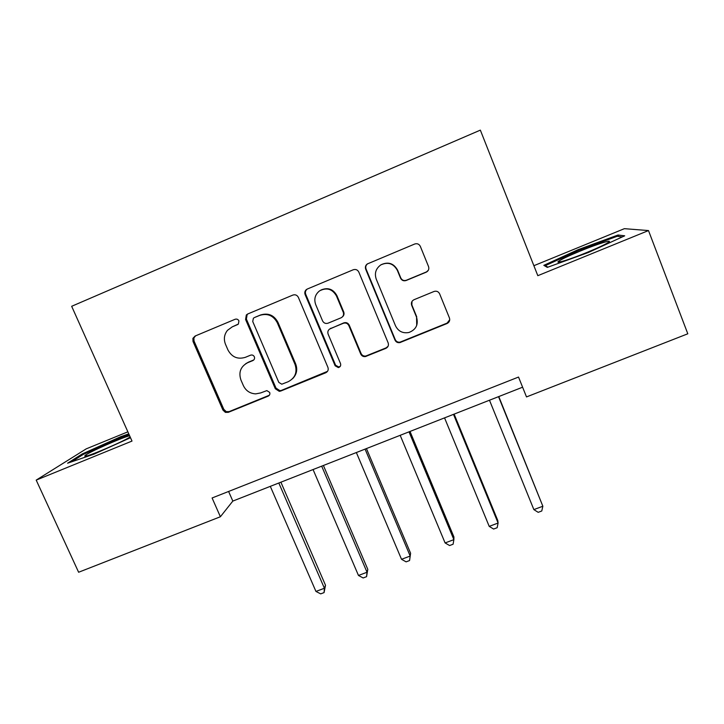 <?xml version="1.0" encoding="UTF-8"?>
<svg xmlns="http://www.w3.org/2000/svg" width="724" height="724" viewBox="0 0 724 724"><rect width="100%" height="100%" fill="white"/><g stroke="black" fill="none" stroke-linecap="round" stroke-linejoin="round"><path stroke-width="1.09" d="M238.92 320.877C238.051 319.302 236.775 318.768 235.101 319.275L195.091 336.045L192.901 338.361L193.018 341.457L222.929 410.065L225.381 412.372L228.304 412.336L268.17 396.146C269.699 395.34 270.197 394.091 269.663 392.408L266.857 390.607L260.685 392.924L255.735 393.874C250.033 393.566 245.916 390.824 243.382 385.63L240.902 379.91C238.422 372.208 240.676 366.471 247.662 362.706L252.866 360.57C254.396 359.747 254.893 358.48 254.35 356.787C253.491 355.222 252.224 354.688 250.549 355.185L245.355 357.33C237.716 359.611 231.924 357.176 227.979 350.027L225.49 344.262C223.517 339.167 224.187 334.524 227.49 330.325L232.232 326.877L238.395 324.035L238.92 320.877M426.174 272.197L426.391 272.106C428.554 270.812 429.269 268.966 428.536 266.559L420.327 246.359C419.096 244.024 417.223 243.246 414.707 244.015L367.267 263.979C365.511 265.346 364.987 267.093 365.692 269.21L394.996 340.09C396.01 342.099 397.63 342.941 399.865 342.615L447.061 323.51C449.369 322.298 450.156 320.442 449.432 317.954L439.622 293.817C438.418 291.537 436.581 290.749 434.092 291.455L414.001 299.718C411.703 300.94 410.924 302.804 411.675 305.293L416.562 317.221C418.581 324.605 416.029 329.701 408.897 332.497C402.788 333.574 398.327 331.348 395.512 325.818L376.236 279.111C374.317 273.265 375.837 268.541 380.788 264.921C387.937 261.663 393.449 263.464 397.331 270.324L400.553 278.17C401.775 280.478 403.639 281.256 406.137 280.505L426.174 272.197L428.346 270.233M248.459 362.154L253.762 359.964M127.867 431.821L86.237 448.853L36.2 480.112L132.003 441.07L71.667 306.288L480.347 130.13L537.814 275.681L648.496 230.567L687.8 333.791L526.502 396.924L518.529 377.059L212.096 497.976L220.386 516.755L232.829 501.08L522.601 387.204M36.2 480.112L78.617 572.25L220.386 516.755M298.369 297.383C297.139 295.102 295.302 294.333 292.867 295.075L247.717 313.99L246.332 314.958L245.581 319.465L275.319 388.761L279.292 391.34L280.74 391.041L325.709 372.788C327.936 371.611 328.678 369.801 327.918 367.367L298.369 297.383M307.338 289.012L353.258 269.762C355.737 269.011 357.593 269.781 358.823 272.088L388.154 342.877C388.897 345.339 388.136 347.167 385.865 348.362L365.43 356.57C363.276 356.823 361.701 355.982 360.724 354.027L348.841 325.601C347.611 323.329 345.773 322.56 343.321 323.293L330.352 328.642C328.108 329.836 327.366 331.664 328.126 334.126L340.524 363.602C341.067 365.647 340.334 366.968 338.325 367.575L335.14 365.792L305.121 294.55C304.433 292.587 304.858 290.921 306.388 289.564L307.338 289.012M648.496 230.567L624.369 228.675L533.878 265.699M228.603 491.469L232.829 501.08M128.782 433.866L120.845 436.644L82.147 453.993L67.576 463.206L94.03 454.138L130.501 437.712M618.052 235.01L578.367 249.572L543.824 265.337L547.317 267.391L588.485 252.45L624.685 235.816L618.052 235.01L618.595 236.431M82.545 454.862L82.147 453.993M121.198 437.423L120.845 436.644M578.693 250.404L578.367 249.572M237.924 324.433L231.979 326.986M248.45 362.163L245.68 363.738M195.625 335.818L193.896 337.909L194.014 340.986L223.807 409.35L226.25 411.648L229.164 411.603L269.355 395.232M248.051 313.854L247.128 314.587L246.386 319.076L276.007 388.118L279.962 390.688L281.41 390.39L327.519 371.34M254.233 317.682L253.391 318.225L252.73 321.51L278.812 382.399L281.781 384.2L288.116 381.756C295.175 378.019 297.492 372.263 295.057 364.498L277.274 322.714C273.31 315.483 267.473 313.03 259.753 315.374L254.676 317.456M292.559 378.743C296.704 374.534 297.736 369.602 295.673 363.937L295.057 364.498M255.002 317.293L260.504 314.994C268.197 312.668 274.016 315.103 277.953 322.316L295.673 363.937M329.465 329.139L343.764 322.886C346.208 322.153 348.036 322.922 349.258 325.185L361.095 353.511C362.072 355.448 363.638 356.289 365.792 356.036L386.145 347.855L388.091 346.235M307.447 288.966L306.976 289.283C305.447 290.641 305.021 292.297 305.709 294.252L335.601 365.231L338.787 367.005L340.343 366.226M336.434 295.917C332.316 288.903 326.687 287.22 319.556 290.876C315.094 294.496 313.8 299.057 315.691 304.551L322.56 320.868C323.782 323.139 325.619 323.909 328.062 323.176L341.158 317.764C343.321 316.533 344.027 314.705 343.276 312.297L336.434 295.917L336.895 295.609C333.158 288.994 327.845 287.147 320.94 290.043M342.38 316.922C343.954 315.574 344.407 313.917 343.719 311.935L343.276 312.297M336.895 295.609L343.719 311.935M380.788 264.921L381.096 264.731C388.209 261.482 393.702 263.283 397.576 270.115L400.779 277.935C402.001 280.233 403.847 281.002 406.336 280.251L426.309 271.98M416.716 325.42L416.562 317.221M411.983 301.446L411.856 304.949L416.725 316.831M367.837 263.663L367.62 263.798C365.873 265.156 365.349 266.894 366.054 269.011L395.241 339.619C396.254 341.619 397.865 342.461 400.091 342.135L447.106 323.103L449.731 319.737M270.305 486.356L315.945 591.436L324.406 588.259L325.501 585.236L280.894 482.193M325.501 585.236L324.071 592.603L324.406 588.259L278.812 483.008M324.071 592.603L320.696 593.87L315.945 591.436M313.067 469.55L358.471 575.462L367.041 572.25L367.792 569.336L323.411 465.487M367.792 569.336L366.561 576.675L367.041 572.25L321.682 466.166M366.561 576.675L363.14 577.96L358.471 575.462M356.353 452.536L401.521 559.299L410.191 556.05L410.599 553.254L366.453 448.572M410.599 553.254L409.567 560.548L410.191 556.05L365.077 449.106M409.567 560.548L406.101 561.851L401.521 559.299M400.182 435.314L445.097 542.937L453.876 539.642L453.921 536.964L410.019 431.45M445.097 542.937L449.595 545.543L453.097 544.231L453.876 539.642L409.015 431.839M444.554 417.875L489.207 526.375L498.094 523.036L497.768 520.484L454.129 414.11M489.207 526.375L493.614 529.045L497.162 527.715L498.094 523.036L453.496 414.363M129.623 435.748C121.388 437.776 88.672 452.274 85.025 455.55L84.862 456.292C87.432 456.935 122.98 441.74 130.157 436.943M71.531 461.849L83.251 454.41L120.763 437.577L129.134 434.653M586.549 252.604C597.78 247.97 605.101 244.54 608.513 242.323C613.572 238.938 597.526 243.934 580.639 250.893C568.756 255.798 561.344 259.31 558.412 261.418C554.874 264.097 569.779 259.482 586.549 252.604M545.597 266.387L545.317 265.654L578.802 250.359L617.273 236.259L622.305 236.911M547.923 267.174L545.317 265.654M489.478 400.218L533.86 509.606L542.855 506.23L498.782 396.562M533.86 509.606L538.176 512.33L541.769 510.99L542.855 506.23L498.537 396.662M233.083 326.461L232.232 326.877M253.635 360.027L252.866 360.57L253.635 360.027M268.885 395.476L268.17 396.146M229.164 411.603L228.304 412.336M223.807 409.35L222.929 410.065M194.014 340.986L193.018 341.457M326.216 372.19L325.709 372.788M281.41 390.39L280.74 391.041M276.007 388.118L275.319 388.761M246.386 319.076L245.581 319.465M277.953 322.316L277.274 322.714M260.504 314.994L259.753 315.374M386.145 347.855L385.865 348.362M366.57 355.81L366.217 356.335M361.095 353.511L360.724 354.027M330.841 328.207L330.352 328.642L330.841 328.207M335.601 365.231L335.14 365.792M305.709 294.252L305.121 294.55M400.752 341.927L400.526 342.407M395.241 339.619L394.996 340.09M226.25 411.648L225.381 412.372M193.896 337.909L192.901 338.361M279.962 390.688L279.292 391.34M247.128 314.587L246.332 314.958M365.792 356.036L365.43 356.57M338.787 367.005L338.325 367.575M306.976 289.283L306.388 289.564M400.091 342.135L399.865 342.615M87.206 455.803L85.025 455.55M560.756 261.78L558.412 261.418"/></g></svg>

